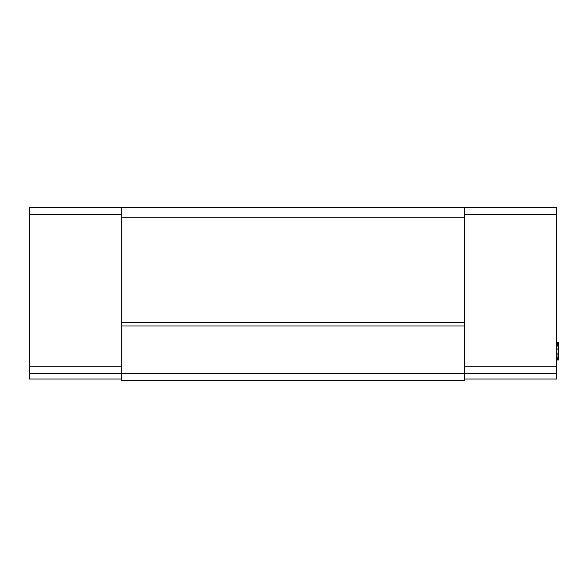 <?xml version="1.0" encoding="UTF-8"?>
<svg xmlns="http://www.w3.org/2000/svg" width="588" height="588" viewBox="0 0 588 588"><rect width="100%" height="100%" fill="white"/><g stroke="black" fill="none" stroke-linecap="round" stroke-linejoin="round"><path stroke-width="0.88" d="M556.557 214.414L556.557 207.615L464.733 207.615L464.733 373.586L556.557 373.586L556.557 214.414L464.733 214.414M464.733 379.025L556.557 379.025L556.557 373.586M556.557 342.708L558.6 342.708L556.557 342.973M556.557 349.853L558.6 349.853L558.6 342.973M556.557 353.109L558.6 353.109L558.6 349.853M556.557 359.981L558.6 359.981L558.6 353.109M556.557 346.957L558.6 346.957M556.557 348.037L558.6 348.037M556.557 359.621L558.6 359.621M121.231 379.025L29.4 379.025L29.4 207.615L464.733 207.615M556.557 354.917L558.6 354.917M556.557 355.997L558.6 355.997M556.557 357.445L558.6 357.445M556.557 358.533L558.6 358.533M556.557 343.333L558.6 343.333M556.557 344.421L558.6 344.421M464.733 366.78L556.557 366.78M556.557 345.509L558.6 345.509M121.231 207.615L121.231 217.817L464.733 217.817M29.4 214.414L121.231 214.414M464.733 380.385L464.733 373.586L121.231 373.586L121.231 380.385L464.733 380.385M121.231 366.78L29.4 366.78M29.4 373.586L121.231 373.586L121.231 322.569L464.733 322.569M121.231 217.817L121.231 322.569M464.733 325.972L121.231 325.972"/></g></svg>
